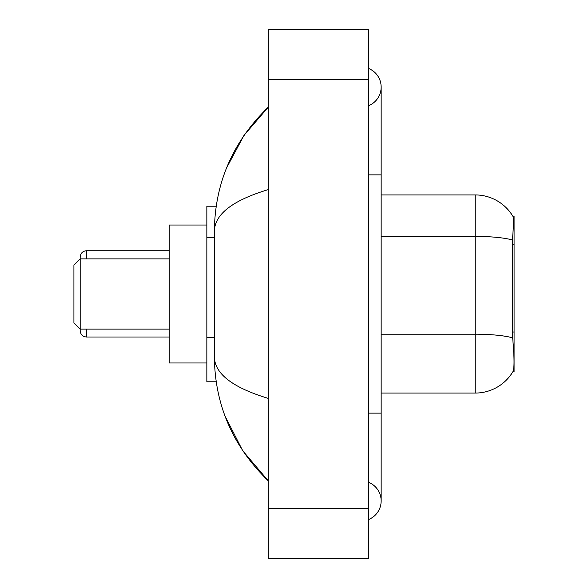 <?xml version="1.0" encoding="UTF-8"?>
<svg xmlns="http://www.w3.org/2000/svg" width="588" height="588" viewBox="0 0 588 588"><rect width="100%" height="100%" fill="white"/><g stroke="black" fill="none" stroke-linecap="round" stroke-linejoin="round"><path stroke-width="0.88" d="M514.081 332.014L512.266 332.014L513.067 342.907C514.331 358.614 514.331 368.103 513.067 371.373L512.846 371.748L514.081 371.748L514.081 216.252L512.942 216.406A43.894 43.894 0 0 0 475.207 194.929A43.894 43.894 0 0 1 512.846 216.252A43.894 43.894 0 0 0 475.207 194.929L381.156 194.929M216.2 206.219L206.844 206.219L206.844 381.781L216.2 381.781M368.617 413.136L381.156 413.136L381.156 87.083A20.066 20.066 0 0 1 368.617 105.686A20.066 20.066 0 0 0 368.617 68.487A20.066 20.066 0 0 1 381.156 87.083A20.066 20.066 0 0 0 368.617 68.487A20.066 20.066 0 0 1 381.156 87.083M368.617 519.513A20.066 20.066 0 0 0 368.617 482.314A20.066 20.066 0 0 1 368.617 519.513A20.066 20.066 0 0 0 381.156 500.917A20.066 20.066 0 0 1 368.617 519.513M268.29 189.601C232.826 200.295 214.848 214.106 214.37 231.047L214.37 356.953C214.767 373.836 232.745 387.654 268.29 398.399M268.29 558.6L368.617 558.6L368.617 29.4L268.29 29.4L268.29 558.6M214.37 231.047C214.907 182.824 232.877 141.524 268.29 107.148L243.954 135.431L226.578 167.918M225.057 416.164L242.748 450.783L268.29 480.852C232.877 446.476 214.907 405.176 214.37 356.953M513.067 371.373A43.894 43.894 0 0 1 475.207 393.071L381.156 393.071M512.266 332.014L512.442 239.97C513.53 226.329 513.699 218.479 512.942 216.406A43.894 43.894 0 0 0 475.207 194.929L475.207 236.383L381.156 236.383M80.188 329.486L80.188 330.743L80.188 329.486M80.188 258.257L80.188 257.007L80.188 258.257M80.188 329.111L80.188 258.889L73.919 265.159L73.919 322.841L80.188 329.111L169.226 329.111M206.844 225.028L169.226 225.028L169.226 362.972L206.844 362.972M514.081 244.233L512.266 244.233M214.37 237.309L206.844 237.309M214.37 337.63L206.844 337.63M368.617 174.864L381.156 174.864M268.29 508.436L368.617 508.436M268.29 79.564L368.617 79.564M475.207 393.071L475.207 236.383A43.894 7.622 180 0 1 512.442 239.97M512.582 337.821A43.894 7.622 180 0 0 475.207 334.197L381.156 334.197M86.458 329.111L86.458 337.012L169.226 337.012M169.226 250.738L86.458 250.738L86.458 258.889M381.156 413.136L381.156 500.917M268.29 107.148L263.931 111.36M268.29 480.852L263.931 476.64M86.458 337.012C82.688 336.674 80.593 334.587 80.188 330.743M86.458 250.738C82.688 251.076 80.593 253.163 80.188 257.007M80.188 258.889L169.226 258.889"/></g></svg>

